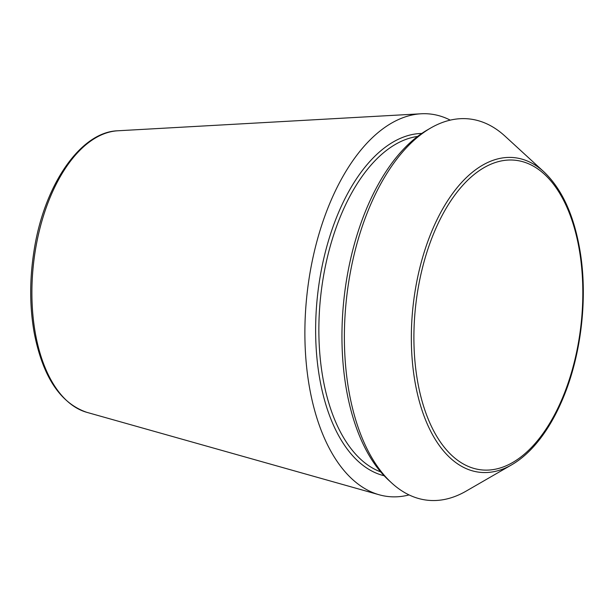 <?xml version="1.0" encoding="UTF-8"?>
<svg xmlns="http://www.w3.org/2000/svg" width="614" height="614" viewBox="0 0 614 614"><rect width="100%" height="100%" fill="white"/><g stroke="black" fill="none" stroke-linecap="round" stroke-linejoin="round"><path stroke-width="0.92" d="M511.754 464.775L466.064 491.154A191.783 102.477 -83.7 0 1 391.701 482.98L388.616 480.148A189.12 101.057 -83.7 0 1 344.055 298.12A189.12 101.057 -83.7 0 1 427.068 130.114L430.698 128.011A191.783 102.477 -83.7 0 1 505.061 136.185L543.935 171.851C562.631 189.657 574.842 217.187 580.591 254.434C587.644 300.829 580.767 356.488 562.731 398.931C556.215 414.427 548.594 427.835 539.852 439.163C531.133 450.423 521.77 458.957 511.754 464.775A158.258 84.563 -83.7 0 1 413.107 305.703A158.258 84.563 -83.7 0 1 543.935 171.851M409.085 494.915A192.405 102.814 -83.7 0 1 379.222 494.784A192.405 102.814 -83.7 0 1 307.031 294.052A192.405 102.814 -83.7 0 1 421.081 113.782A192.405 102.814 -83.7 0 1 450.262 120.137M391.701 482.98A191.783 102.477 -83.7 0 1 346.519 298.389A191.783 102.477 -83.7 0 1 430.698 128.011M117.773 130.782C80.242 131.895 43.916 185.543 34 250.996C29.518 279.608 29.602 307 34.269 333.164C42.865 376.881 60.387 403.275 86.835 412.339A142.187 75.983 -83.7 0 1 33.486 263.997A142.187 75.983 -83.7 0 1 117.773 130.782L421.081 113.782M380.711 471.897A170.255 90.972 -83.7 0 1 320.761 295.564A170.255 90.972 -83.7 0 1 417.566 136.446M580.161 255.132A155.733 83.22 -83.7 0 1 475.796 468.904A155.733 83.22 -83.7 0 1 439.217 221.193A155.733 83.22 -83.7 0 1 580.161 255.132M384.149 475.735A172.58 92.223 -83.7 0 1 317.561 295.211A172.58 92.223 -83.7 0 1 421.757 133.445M86.835 412.339L379.222 494.784"/></g></svg>
